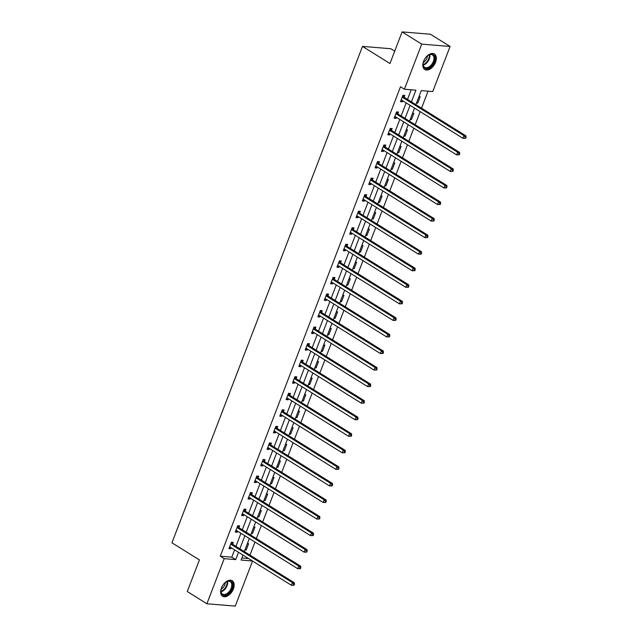 <?xml version="1.0" encoding="UTF-8"?>
<svg xmlns="http://www.w3.org/2000/svg" width="638" height="638" viewBox="0 0 638 638"><rect width="100%" height="100%" fill="white"/><g stroke="black" fill="none" stroke-linecap="round" stroke-linejoin="round"><path stroke-width="0.96" d="M221.41 587.989A9.123 5.59 -58.1 0 1 232.216 580.74A9.123 5.59 -58.1 0 1 233.364 588.978A9.123 5.59 -58.1 0 1 222.558 596.227A9.123 5.59 -58.1 0 1 221.41 587.989M423.6 61.256A9.123 5.59 -58.1 0 1 434.414 53.999A9.123 5.59 -58.1 0 1 435.563 62.237A9.123 5.59 -58.1 0 1 424.756 69.486A9.123 5.59 -58.1 0 1 423.6 61.256M394.715 51.136L390.863 48.735L362.496 46.399L171.949 542.794L199.415 559.917L187.277 591.538L206.887 603.763L224.201 558.665L235.701 559.614L238.516 552.285M362.496 46.399L389.962 63.521L402.099 31.9L430.467 34.237L450.077 46.462L432.763 91.561L421.271 90.62L415.888 104.64M249.968 555.108L254.985 542.037M256.324 538.552L261.341 525.489M262.681 521.996L267.689 508.933M269.029 505.448L274.045 492.376M275.385 488.891L280.401 475.828M281.741 472.335L286.757 459.272M288.097 455.779L293.105 442.716M294.445 439.231L299.461 426.168M300.801 422.675L305.817 409.612M307.157 406.119L312.173 393.056M313.513 389.571L318.529 376.508M319.869 373.015L324.878 359.952M326.217 356.459L331.234 343.396M332.573 339.91L337.59 326.847M338.93 323.354L343.946 310.291M345.286 306.798L350.294 293.735M351.634 290.25L356.65 277.187M357.99 273.694L363.006 260.631M364.346 257.138L369.362 244.075M370.702 240.59L375.718 227.527M377.058 224.034L382.066 210.971M383.406 207.478L388.422 194.415M389.762 190.929L394.778 177.866M396.118 174.373L401.135 161.31M402.474 157.817L407.483 144.754M408.822 141.269L413.839 128.206M415.178 124.713L420.195 111.65M421.535 108.157L428.058 91.178M252.552 561.041L235.255 606.1L206.887 603.763M241.858 557.995L248.557 558.553M418.959 96.625L420.187 96.721L417.746 103.093L416.518 102.989M412.611 113.173L413.839 113.277L411.39 119.641L410.162 119.545M406.254 129.729L407.483 129.833L405.034 136.197L403.806 136.093M399.898 146.285L401.127 146.381L398.686 152.753L397.458 152.649M393.542 162.834L394.77 162.937L392.33 169.301L391.102 169.206M387.194 179.39L388.422 179.493L385.974 185.857L384.746 185.754M380.838 195.946L382.066 196.041L379.618 202.413L378.39 202.31M374.482 212.494L375.71 212.598L373.27 218.962L372.042 218.866M368.126 229.05L369.354 229.154L366.914 235.518L365.686 235.414M361.77 245.606L362.998 245.702L360.558 252.074L359.33 251.97M355.422 262.154L356.65 262.258L354.202 268.622L352.974 268.526M349.066 278.71L350.294 278.814L347.846 285.178L346.617 285.074M342.71 295.266L343.938 295.362L341.497 301.734L340.269 301.63M336.354 311.815L337.582 311.918L335.141 318.282L333.913 318.187M330.005 328.371L331.234 328.474L328.785 334.838L327.557 334.735M323.649 344.927L324.878 345.022L322.429 351.394L321.201 351.291M317.293 361.475L318.522 361.579L316.081 367.943L314.853 367.847M310.937 378.031L312.165 378.135L309.725 384.499L308.497 384.395M304.581 394.587L305.809 394.683L303.369 401.055L302.141 400.951M298.233 411.135L299.461 411.239L297.013 417.603L295.785 417.507M291.877 427.691L293.105 427.795L290.657 434.159L289.429 434.055M285.521 444.247L286.749 444.343L284.309 450.715L283.081 450.611M279.165 460.795L280.393 460.899L277.953 467.263L276.725 467.168M272.817 477.352L274.045 477.455L271.597 483.819L270.368 483.716M266.461 493.908L267.689 494.003L265.241 500.375L264.012 500.272M260.105 510.456L261.333 510.56L258.892 516.924L257.664 516.828M253.749 527.012L254.977 527.116L252.536 533.48L251.308 533.376M247.392 543.568L248.629 543.664L246.18 550.036L244.952 549.932M411.414 101.857L415.904 90.173L404.404 89.224L400.481 86.784L220.277 556.224L231.777 557.165L234.593 549.844M235.932 546.351L240.941 533.288M242.281 529.795L247.297 516.732M248.637 513.247L253.653 500.184M254.993 496.691L260.009 483.628M261.349 480.135L266.365 467.072M267.705 463.587L272.713 450.524M274.053 447.031L279.069 433.968M280.409 430.475L285.425 417.411M286.765 413.926L291.781 400.855M293.121 397.37L298.129 384.307M299.469 380.814L304.486 367.751M305.825 364.266L310.842 351.195M312.181 347.71L317.198 334.647M318.537 331.154L323.554 318.091M324.886 314.606L329.902 301.535M331.242 298.05L336.258 284.987M337.598 281.494L342.614 268.431M343.954 264.945L348.97 251.874M350.31 248.389L355.318 235.326M356.658 231.833L361.674 218.77M363.014 215.285L368.03 202.214M369.37 198.729L374.386 185.666M375.726 182.173L380.734 169.11M382.074 165.625L387.091 152.554M388.43 149.069L393.447 136.006M394.786 132.513L399.803 119.45M401.142 115.964L406.159 102.893M407.499 99.408L411.191 89.783M404.197 97.175L404.859 95.461L402.945 95.301L400.497 101.673L402.411 101.825L402.801 100.812M397.841 113.731L398.503 112.017L396.589 111.857L394.14 118.221L396.062 118.381L396.453 117.36M391.493 130.288L392.147 128.565L390.233 128.413L387.792 134.778L389.706 134.937L390.097 133.916M385.137 146.836L385.799 145.121L383.877 144.962L381.436 151.334L383.35 151.485L383.741 150.472M378.781 163.392L379.443 161.677L377.521 161.518L375.08 167.882L376.994 168.041L377.385 167.02M372.425 179.948L373.086 178.225L371.172 178.074L368.724 184.438L370.646 184.597L371.037 183.577M366.076 196.496L366.73 194.781L364.816 194.622L362.368 200.994L364.29 201.145L364.681 200.133M359.72 213.052L360.374 211.338L358.46 211.178L356.02 217.542L357.934 217.702L358.325 216.681M353.364 229.608L354.026 227.886L352.104 227.734L349.664 234.098L351.578 234.258L351.969 233.237M347.008 246.156L347.67 244.442L345.756 244.282L343.308 250.654L345.222 250.806L345.621 249.793M340.652 262.712L341.314 260.998L339.4 260.838L336.952 267.202L338.874 267.362L339.264 266.341M334.304 279.269L334.958 277.546L333.044 277.394L330.604 283.758L332.518 283.918L332.908 282.897M327.948 295.825L328.61 294.102L326.688 293.943L324.248 300.315L326.162 300.466L326.552 299.453M321.592 312.373L322.254 310.658L320.332 310.499L317.891 316.863L319.805 317.022L320.196 316.001M315.236 328.929L315.898 327.206L313.984 327.055L311.535 333.419L313.457 333.578L313.848 332.558M308.888 345.485L309.542 343.762L307.628 343.603L305.179 349.975L307.101 350.126L307.492 349.114M302.532 362.033L303.186 360.318L301.272 360.159L298.831 366.523L300.745 366.683L301.136 365.662M296.176 378.589L296.837 376.867L294.916 376.715L292.475 383.079L294.389 383.239L294.78 382.218M289.819 395.145L290.481 393.423L288.567 393.263L286.119 399.635L288.033 399.787L288.432 398.774M283.463 411.693L284.125 409.979L282.211 409.819L279.763 416.183L281.685 416.343L282.076 415.322M277.115 428.25L277.769 426.527L275.855 426.375L273.415 432.739L275.329 432.899L275.72 431.878M270.759 444.806L271.421 443.083L269.499 442.924L267.059 449.296L268.973 449.447L269.364 448.434M264.403 461.354L265.065 459.639L263.143 459.48L260.703 465.844L262.617 466.003L263.008 464.982M258.047 477.91L258.709 476.187L256.795 476.036L254.347 482.4L256.269 482.559L256.659 481.538M251.699 494.466L252.353 492.743L250.439 492.584L247.991 498.956L249.913 499.115L250.303 498.095M245.343 511.014L245.997 509.299L244.083 509.14L241.642 515.504L243.556 515.663L243.947 514.643M238.987 527.57L239.649 525.856L237.727 525.696L235.286 532.06L237.2 532.22L237.591 531.199M232.631 544.126L233.293 542.404L231.379 542.244L228.93 548.616L230.844 548.776L231.243 547.755M402.099 31.9L421.71 44.134L450.077 46.462M220.277 556.224L224.201 558.665M404.404 89.224L421.71 44.134M239.856 548.8L244.864 535.737M246.204 532.244L251.22 519.18M252.56 515.687L257.577 502.624M258.916 499.139L263.933 486.076M265.272 482.583L270.281 469.52M271.621 466.027L276.637 452.964M277.977 449.479L282.993 436.416M284.333 432.923L289.349 419.86M290.689 416.367L295.705 403.304M297.045 399.819L302.053 386.756M303.393 383.263L308.409 370.2M309.749 366.706L314.765 353.643M316.105 350.158L321.121 337.095M322.461 333.602L327.469 320.539M328.809 317.046L333.826 303.983M335.165 300.498L340.182 287.435M341.521 283.942L346.538 270.879M347.877 267.386L352.894 254.323M354.234 250.838L359.242 237.767M360.582 234.282L365.598 221.219M366.938 217.725L371.954 204.662M373.294 201.177L378.31 188.106M379.65 184.621L384.658 171.558M385.998 168.065L391.014 155.002M392.354 151.517L397.37 138.446M398.71 134.961L403.726 121.898M405.066 118.405L410.082 105.342M242.982 555.068L241.068 560.052L252.481 560.993M414.548 108.125L409.532 121.188M408.192 124.681L403.176 137.744M401.836 141.237L396.82 154.3M395.48 157.785L390.472 170.848M389.132 174.341L384.116 187.405M382.776 190.898L377.76 203.961M376.42 207.446L371.404 220.509M370.064 224.002L365.048 237.065M363.708 240.558L358.7 253.621M357.36 257.106L352.343 270.169M351.004 273.662L345.987 286.725M344.648 290.218L339.631 303.281M338.292 306.766L333.283 319.829M331.943 323.322L326.927 336.385M325.587 339.879L320.571 352.942M319.231 356.427L314.215 369.498M312.875 372.983L307.859 386.046M306.519 389.539L301.511 402.602M300.171 406.087L295.155 419.158M293.815 422.643L288.799 435.706M287.459 439.199L282.443 452.262M281.103 455.747L276.094 468.818M274.755 472.303L269.738 485.366M268.399 488.86L263.382 501.923M262.043 505.408L257.026 518.479M255.686 521.964L250.67 535.027M249.33 538.52L244.322 551.583M231.777 557.165L235.701 559.614M400.816 100.836L402.411 101.825M416.726 102.455L417.746 103.093M410.37 119.003L411.39 119.641M394.467 117.384L396.062 118.381M404.014 135.559L405.034 136.197M388.111 133.94L389.706 134.937M397.657 152.115L398.686 152.753M381.755 150.496L383.35 151.485M391.309 168.663L392.33 169.301M375.399 167.044L376.994 168.041M384.953 185.219L385.974 185.857M369.043 183.6L370.646 184.597M378.597 201.775L379.618 202.413M362.695 200.157L364.29 201.145M372.241 218.324L373.27 218.962M356.339 216.705L357.934 217.702M365.893 234.88L366.914 235.518M349.983 233.261L351.578 234.258M359.537 251.436L360.558 252.074M343.627 249.817L345.222 250.806M353.181 267.984L354.202 268.622M337.279 266.365L338.874 267.362M346.825 284.54L347.846 285.178M330.923 282.921L332.518 283.918M340.469 301.096L341.497 301.734M324.567 299.477L326.162 300.466M334.121 317.644L335.141 318.282M318.21 316.025L319.805 317.022M327.765 334.2L328.785 334.838M311.854 332.581L313.457 333.578M321.408 350.756L322.429 351.394M305.506 349.138L307.101 350.126M315.052 367.313L316.081 367.943M299.15 365.686L300.745 366.683M308.704 383.861L309.725 384.499M292.794 382.242L294.389 383.239M302.348 400.417L303.369 401.055M286.438 398.798L288.033 399.787M295.992 416.973L297.013 417.603M280.09 415.346L281.685 416.343M289.636 433.521L290.657 434.159M273.734 431.902L275.329 432.899M283.288 450.077L284.309 450.715M267.378 448.458L268.973 449.447M276.932 466.633L277.953 467.263M261.022 465.006L262.617 466.003M270.576 483.181L271.597 483.819M254.674 481.562L256.269 482.559M264.22 499.737L265.241 500.375M248.318 498.118L249.913 499.115M257.864 516.294L258.892 516.924M241.961 514.667L243.556 515.663M251.516 532.842L252.536 533.48M235.605 531.223L237.2 532.22M245.159 549.398L246.18 550.036M229.249 547.779L230.844 548.776M465.644 138.271L466.051 137.21L465.285 137.146L464.879 138.207L465.644 138.271L462.973 138.326L401.621 100.07A1.172 0.885 -85.3 0 0 401.31 99.967L401.501 100.007M464.879 138.207L462.973 138.326L463.993 135.671L465.907 135.83L404.556 97.574A1.172 0.885 -85.3 0 1 404.293 97.311L402.937 95.317M402.283 97.024L402.371 97.159A1.172 0.885 -85.3 0 0 402.634 97.415L463.993 135.671L465.285 137.146M466.051 137.21L465.907 135.83M429.159 67.772A7.895 4.841 -58.1 0 1 423.13 63.601A7.895 4.841 -58.1 0 1 428.409 55.139A7.895 4.841 -58.1 0 1 428.752 54.94A7.895 4.841 -58.1 0 1 434.813 58.138A7.895 4.841 -58.1 0 1 429.159 67.772M423.154 63.385A7.313 4.482 121.9 0 0 424.693 67.317A7.313 4.482 121.9 0 0 428.752 67.046A7.313 4.482 121.9 0 0 433.601 60.777A7.313 4.482 121.9 0 0 432.428 54.9A7.313 4.482 121.9 0 0 428.369 55.171A7.313 4.482 121.9 0 0 428.226 55.251M427.476 55.793A5.758 3.533 -58.1 0 1 423.353 62.444A5.758 3.533 -58.1 0 1 423.313 62.468M424.238 69.103A9.068 5.559 121.9 0 0 429.191 68.721A9.068 5.559 121.9 0 0 435.18 61.017A9.068 5.559 121.9 0 0 433.84 53.712M221.585 587.67A7.895 4.841 -58.1 0 1 226.211 581.88A7.895 4.841 -58.1 0 1 231.634 581.992A7.895 4.841 -58.1 0 1 231.929 588.523A7.895 4.841 -58.1 0 1 225.031 595.206A7.895 4.841 -58.1 0 1 220.931 590.341A7.895 4.841 -58.1 0 1 221.585 587.67M220.955 590.126A7.313 4.482 121.9 0 0 222.495 594.058A7.313 4.482 121.9 0 0 231.155 588.244A7.313 4.482 121.9 0 0 230.238 581.641A7.313 4.482 121.9 0 0 226.027 581.992M225.278 582.534A5.758 3.533 -58.1 0 1 224.783 584.823A5.758 3.533 -58.1 0 1 221.115 589.209M222.048 595.844A9.068 5.559 121.9 0 0 232.703 588.579A9.068 5.559 121.9 0 0 231.642 580.452M459.288 154.827L459.695 153.766L458.929 153.702L458.523 154.763L459.288 154.827L456.617 154.874L395.265 116.618A1.172 0.885 -85.3 0 0 394.938 116.515L394.802 116.507M458.523 154.763L456.617 154.874L457.637 152.227L459.559 152.378L398.2 114.122A1.172 0.885 -85.3 0 1 397.937 113.867L396.581 111.873M395.927 113.572L396.015 113.708A1.172 0.885 -85.3 0 0 396.286 113.971L457.637 152.227L458.929 153.702M459.695 153.766L459.559 152.378M452.932 171.383L453.339 170.322L452.573 170.258L452.167 171.319L452.932 171.383L450.269 171.431L388.909 133.175A1.172 0.885 -85.3 0 0 388.598 133.071L388.446 133.063M452.167 171.319L450.269 171.431L451.281 168.775L453.203 168.934L391.844 130.678A1.172 0.885 -85.3 0 1 391.58 130.423L390.225 128.421M389.571 130.128L389.666 130.264A1.172 0.885 -85.3 0 0 389.93 130.519L451.281 168.775L452.573 170.258M453.339 170.322L453.203 168.934M446.576 187.931L446.983 186.87L446.217 186.806L445.81 187.867L446.576 187.931L443.912 187.987L382.553 149.731A1.172 0.885 -85.3 0 0 382.242 149.627L382.09 149.611M445.81 187.867L443.912 187.987L444.933 185.331L446.847 185.491L385.488 147.234A1.172 0.885 -85.3 0 1 385.224 146.971L383.877 144.978M383.223 146.684L383.31 146.82A1.172 0.885 -85.3 0 0 383.574 147.075L444.933 185.331L446.217 186.806M446.983 186.87L446.847 185.491M440.228 204.487L440.635 203.426L439.869 203.362L439.454 204.423L440.228 204.487L437.556 204.535L376.205 166.279A1.172 0.885 -85.3 0 0 375.878 166.175L375.742 166.167M439.454 204.423L437.556 204.535L438.577 201.887L440.491 202.039L379.139 163.791A1.172 0.885 -85.3 0 1 378.868 163.527L377.521 161.534M376.867 163.232L376.954 163.368A1.172 0.885 -85.3 0 0 377.217 163.631L438.577 201.887L439.869 203.362M440.635 203.426L440.491 202.039M433.872 221.043L434.279 219.982L433.513 219.919L433.106 220.979L433.872 221.043L431.2 221.091L369.849 182.835A1.172 0.885 -85.3 0 0 369.538 182.731L369.386 182.723M433.106 220.979L431.2 221.091L432.221 218.435L434.135 218.595L372.783 180.339A1.172 0.885 -85.3 0 1 372.52 180.083L371.164 178.082M370.511 179.788L370.598 179.924A1.172 0.885 -85.3 0 0 370.861 180.179L432.221 218.435L433.513 219.919M434.279 219.982L434.135 218.595M427.516 237.591L427.923 236.531L427.157 236.467L426.75 237.527L427.516 237.591L424.852 237.647L363.493 199.391A1.172 0.885 -85.3 0 0 363.181 199.287L363.03 199.271M426.75 237.527L424.852 237.647L425.865 234.991L427.787 235.151L366.427 196.895A1.172 0.885 -85.3 0 1 366.164 196.632L364.808 194.638M364.154 196.344L364.25 196.48A1.172 0.885 -85.3 0 0 364.513 196.735L425.865 234.991L427.157 236.467M427.923 236.531L427.787 235.151M421.16 254.147L421.566 253.087L420.801 253.023L420.394 254.084L421.16 254.147L418.496 254.195L357.136 215.939A1.172 0.885 -85.3 0 0 356.817 215.835L357.017 215.883M420.394 254.084L418.496 254.195L419.517 251.547L421.431 251.699L360.071 213.451A1.172 0.885 -85.3 0 1 359.808 213.188L358.452 211.194M357.798 212.893L357.894 213.028A1.172 0.885 -85.3 0 0 358.157 213.291L419.517 251.547L420.801 253.023M421.566 253.087L421.431 251.699M414.804 270.703L415.218 269.643L414.445 269.579L414.038 270.64L414.804 270.703L412.14 270.751L350.78 232.495A1.172 0.885 -85.3 0 0 350.469 232.391L350.326 232.384M414.038 270.64L412.14 270.751L413.161 268.096L415.075 268.255L353.715 229.999A1.172 0.885 -85.3 0 1 353.452 229.744L352.104 227.742M351.45 229.449L351.538 229.584A1.172 0.885 -85.3 0 0 351.801 229.839L413.161 268.096L414.445 269.579M415.218 269.643L415.075 268.255M408.456 287.252L408.862 286.191L408.097 286.127L407.69 287.188L408.456 287.252L405.784 287.307L344.432 249.051A1.172 0.885 -85.3 0 0 344.121 248.948L343.97 248.932M407.69 287.188L405.784 287.307L406.805 284.652L408.719 284.811L347.367 246.555A1.172 0.885 -85.3 0 1 347.104 246.292L345.748 244.298M345.094 246.005L345.182 246.14A1.172 0.885 -85.3 0 0 345.445 246.396L406.805 284.652L408.097 286.127M408.862 286.191L408.719 284.811M402.099 303.808L402.506 302.747L401.741 302.683L401.334 303.744L402.099 303.808L399.436 303.855L338.076 265.599A1.172 0.885 -85.3 0 0 337.749 265.496L337.614 265.488M401.334 303.744L399.436 303.855L400.449 301.208L402.371 301.359L341.011 263.111A1.172 0.885 -85.3 0 1 340.748 262.848L339.392 260.854M338.738 262.553L338.834 262.689A1.172 0.885 -85.3 0 0 339.097 262.952L400.449 301.208L401.741 302.683M402.506 302.747L402.371 301.359M395.743 320.364L396.15 319.303L395.385 319.239L394.978 320.3L395.743 320.364L393.08 320.412L331.72 282.156A1.172 0.885 -85.3 0 0 331.409 282.052L331.258 282.044M394.978 320.3L393.08 320.412L394.093 317.756L396.015 317.915L334.655 279.659A1.172 0.885 -85.3 0 1 334.392 279.404L333.036 277.402M332.382 279.109L332.478 279.245A1.172 0.885 -85.3 0 0 332.741 279.5L394.093 317.756L395.385 319.239M396.15 319.303L396.015 317.915M389.387 336.912L389.794 335.851L389.028 335.787L388.622 336.848L389.387 336.912L386.724 336.968L325.364 298.712A1.172 0.885 -85.3 0 0 325.053 298.608A1.172 0.885 -85.3 0 0 325.045 298.6L324.901 298.592M388.622 336.848L386.724 336.968L387.744 334.312L389.659 334.471L328.299 296.215A1.172 0.885 -85.3 0 1 328.036 295.952L326.688 293.959M326.034 295.665L326.122 295.801A1.172 0.885 -85.3 0 0 326.385 296.056L387.744 334.312L389.028 335.787M389.794 335.851L389.659 334.471M383.039 353.468L383.446 352.407L382.68 352.343L382.266 353.404L383.039 353.468L380.368 353.516L319.016 315.26A1.172 0.885 -85.3 0 0 318.697 315.156L318.553 315.148M382.266 353.404L380.368 353.516L381.388 350.868L383.302 351.02L321.951 312.772A1.172 0.885 -85.3 0 1 321.688 312.508L320.332 310.515M319.678 312.213L319.766 312.349A1.172 0.885 -85.3 0 0 320.029 312.612L381.388 350.868L382.68 352.343M383.446 352.407L383.302 351.02M376.683 370.024L377.09 368.963L376.324 368.9L375.918 369.96L376.683 370.024L374.012 370.072L312.66 331.816A1.172 0.885 -85.3 0 0 312.349 331.712L312.54 331.752M375.918 369.96L374.012 370.072L375.032 367.416L376.946 367.576L315.595 329.32A1.172 0.885 -85.3 0 1 315.331 329.064L313.976 327.063M313.322 328.769L313.41 328.905A1.172 0.885 -85.3 0 0 313.673 329.16L375.032 367.416L376.324 368.9M377.09 368.963L376.946 367.576M370.327 386.572L370.734 385.511L369.968 385.448L369.561 386.508L370.327 386.572L367.663 386.628L306.304 348.372A1.172 0.885 -85.3 0 0 305.993 348.268L306.184 348.308M369.561 386.508L367.663 386.628L368.676 383.972L370.598 384.132L309.239 345.876A1.172 0.885 -85.3 0 1 308.975 345.613L307.62 343.619M306.966 345.325L307.061 345.461A1.172 0.885 -85.3 0 0 307.325 345.716L368.676 383.972L369.968 385.448M370.734 385.511L370.598 384.132M363.971 403.128L364.378 402.068L363.612 402.004L363.205 403.064L363.971 403.128L361.307 403.176L299.948 364.92A1.172 0.885 -85.3 0 0 299.637 364.816L299.485 364.808M363.205 403.064L361.307 403.176L362.328 400.528L364.242 400.68L302.883 362.432A1.172 0.885 -85.3 0 1 302.619 362.169L301.272 360.175M300.61 361.874L300.705 362.009A1.172 0.885 -85.3 0 0 300.969 362.272L362.328 400.528L363.612 402.004M364.378 402.068L364.242 400.68M357.623 419.684L358.03 418.624L357.256 418.56L356.849 419.621L357.623 419.684L354.951 419.732L293.592 381.476A1.172 0.885 -85.3 0 0 293.281 381.372L293.137 381.364M356.849 419.621L354.951 419.732L355.972 417.077L357.886 417.236L296.526 378.98A1.172 0.885 -85.3 0 1 296.263 378.725L294.916 376.723M294.262 378.43L294.349 378.565A1.172 0.885 -85.3 0 0 294.612 378.82L355.972 417.077L357.256 418.56M358.03 418.624L357.886 417.236M351.267 436.233L351.674 435.172L350.908 435.108L350.501 436.169L351.267 436.233L348.595 436.288L287.244 398.032A1.172 0.885 -85.3 0 0 286.917 397.921L286.781 397.913M350.501 436.169L348.595 436.288L349.616 433.633L351.53 433.792L290.178 395.536A1.172 0.885 -85.3 0 1 289.915 395.273L288.559 393.279M287.905 394.986L287.993 395.121A1.172 0.885 -85.3 0 0 288.256 395.377L349.616 433.633L350.908 435.108M351.674 435.172L351.53 433.792M344.911 452.789L345.317 451.728L344.552 451.664L344.145 452.725L344.911 452.789L342.247 452.836L280.887 414.58A1.172 0.885 -85.3 0 0 280.576 414.477L280.425 414.469M344.145 452.725L342.247 452.836L343.26 450.189L345.182 450.34L283.822 412.092A1.172 0.885 -85.3 0 1 283.559 411.829L282.203 409.835M281.549 411.534L281.645 411.67A1.172 0.885 -85.3 0 0 281.908 411.933L343.26 450.189L344.552 451.664M345.317 451.728L345.182 450.34M338.555 469.345L338.961 468.284L338.196 468.22L337.789 469.281L338.555 469.345L335.891 469.393L274.531 431.136A1.172 0.885 -85.3 0 0 274.22 431.033L274.069 431.025M337.789 469.281L335.891 469.393L336.904 466.737L338.826 466.896L277.466 428.64A1.172 0.885 -85.3 0 1 277.203 428.385L275.847 426.383M275.193 428.09L275.289 428.226A1.172 0.885 -85.3 0 0 275.552 428.481L336.904 466.737L338.196 468.22M338.961 468.284L338.826 466.896M332.199 485.893L332.605 484.832L331.84 484.768L331.433 485.829L332.199 485.893L329.535 485.949L268.175 447.693A1.172 0.885 -85.3 0 0 267.864 447.589A1.172 0.885 -85.3 0 0 267.856 447.581L267.713 447.573M331.433 485.829L329.535 485.949L330.556 483.293L332.47 483.452L271.11 445.196A1.172 0.885 -85.3 0 1 270.847 444.933L269.499 442.939M268.845 444.646L268.933 444.782A1.172 0.885 -85.3 0 0 269.196 445.037L330.556 483.293L331.84 484.768M332.605 484.832L332.47 483.452M325.851 502.449L326.257 501.388L325.492 501.324L325.085 502.385L325.851 502.449L323.179 502.497L261.827 464.241A1.172 0.885 -85.3 0 0 261.516 464.137L261.365 464.129M325.085 502.385L323.179 502.497L324.2 499.849L326.114 500.001L264.762 461.752A1.172 0.885 -85.3 0 1 264.499 461.489L263.143 459.496M262.489 461.194L262.577 461.33A1.172 0.885 -85.3 0 0 262.84 461.593L324.2 499.849L325.492 501.324M326.257 501.388L326.114 500.001M319.494 519.005L319.901 517.944L319.136 517.881L318.729 518.941L319.494 519.005L316.823 519.053L255.471 480.797A1.172 0.885 -85.3 0 0 255.16 480.693L255.009 480.685M318.729 518.941L316.823 519.053L317.844 516.397L319.758 516.557L258.406 478.301A1.172 0.885 -85.3 0 1 258.143 478.045L256.787 476.044M256.133 477.75L256.221 477.886A1.172 0.885 -85.3 0 0 256.484 478.141L317.844 516.397L319.136 517.881M319.901 517.944L319.758 516.557M313.138 535.553L313.545 534.492L312.779 534.429L312.373 535.497L313.138 535.553L310.475 535.609L249.115 497.353A1.172 0.885 -85.3 0 0 248.804 497.249A1.172 0.885 -85.3 0 0 248.796 497.241L248.653 497.233M312.373 535.497L310.475 535.609L311.488 532.953L313.41 533.113L252.05 494.857A1.172 0.885 -85.3 0 1 251.787 494.594L250.431 492.6M249.777 494.306L249.873 494.442A1.172 0.885 -85.3 0 0 250.136 494.697L311.488 532.953L312.779 534.429M313.545 534.492L313.41 533.113M306.782 552.109L307.189 551.049L306.423 550.985L306.017 552.045L306.782 552.109L304.119 552.157L242.759 513.901A1.172 0.885 -85.3 0 0 242.448 513.797L242.296 513.789M306.017 552.045L304.119 552.157L305.139 549.509L307.053 549.661L245.694 511.413A1.172 0.885 -85.3 0 1 245.431 511.15L244.083 509.156M243.421 510.855L243.517 510.99A1.172 0.885 -85.3 0 0 243.78 511.253L305.139 549.509L306.423 550.985M307.189 551.049L307.053 549.661M300.434 568.665L300.841 567.605L300.067 567.541L299.661 568.602L300.434 568.665L297.763 568.713L236.403 530.457A1.172 0.885 -85.3 0 0 236.092 530.353L235.948 530.345M299.661 568.602L297.763 568.713L298.783 566.058L300.697 566.217L239.338 527.961A1.172 0.885 -85.3 0 1 239.075 527.706L237.727 525.704M237.073 527.411L237.161 527.546A1.172 0.885 -85.3 0 0 237.424 527.801L298.783 566.058L300.067 567.541M300.841 567.605L300.697 566.217M294.078 585.213L294.485 584.153L293.719 584.089L293.313 585.158L294.078 585.213L291.406 585.269L230.055 547.013A1.172 0.885 -85.3 0 0 229.728 546.902L229.592 546.894M293.313 585.158L291.406 585.269L292.427 582.614L294.341 582.773L232.99 544.517A1.172 0.885 -85.3 0 1 232.726 544.254L231.371 542.26M230.717 543.967L230.804 544.102A1.172 0.885 -85.3 0 0 231.068 544.358L292.427 582.614L293.719 584.089M294.485 584.153L294.341 582.773M402.371 97.159L404.293 97.311M402.634 97.415L404.556 97.574M429.781 54.597A7.313 4.482 -58.1 0 1 424.669 64.502A7.313 4.482 -58.1 0 1 423.257 65.068M423.169 64.542A7.074 4.338 121.9 0 0 424.27 64.063A7.074 4.338 121.9 0 0 429.27 54.756M227.583 581.338A7.313 4.482 -58.1 0 1 227.072 585.692A7.313 4.482 -58.1 0 1 221.059 591.809M220.971 591.274A7.074 4.338 121.9 0 0 226.522 585.437A7.074 4.338 121.9 0 0 227.072 581.497M396.015 113.708L397.937 113.867M396.286 113.971L398.2 114.122M389.666 130.264L391.58 130.423M389.93 130.519L391.844 130.678M383.31 146.82L385.224 146.971M383.574 147.075L385.488 147.234M376.954 163.368L378.868 163.527M377.217 163.631L379.139 163.791M370.598 179.924L372.52 180.083M370.861 180.179L372.783 180.339M364.25 196.48L366.164 196.632M364.513 196.735L366.427 196.895M357.894 213.028L359.808 213.188M358.157 213.291L360.071 213.451M351.538 229.584L353.452 229.744M351.801 229.839L353.715 229.999M345.182 246.14L347.104 246.292M345.445 246.396L347.367 246.555M338.834 262.689L340.748 262.848M339.097 262.952L341.011 263.111M332.478 279.245L334.392 279.404M332.741 279.5L334.655 279.659M326.122 295.801L328.036 295.952M326.385 296.056L328.299 296.215M319.766 312.349L321.688 312.508M320.029 312.612L321.951 312.772M313.41 328.905L315.331 329.064M313.673 329.16L315.595 329.32M307.061 345.461L308.975 345.613M307.325 345.716L309.239 345.876M300.705 362.009L302.619 362.169M300.969 362.272L302.883 362.432M294.349 378.565L296.263 378.725M294.612 378.82L296.526 378.98M287.993 395.121L289.915 395.273M288.256 395.377L290.178 395.536M281.645 411.67L283.559 411.829M281.908 411.933L283.822 412.092M275.289 428.226L277.203 428.385M275.552 428.481L277.466 428.64M268.933 444.782L270.847 444.933M269.196 445.037L271.11 445.196M262.577 461.33L264.499 461.489M262.84 461.593L264.762 461.752M256.221 477.886L258.143 478.045M256.484 478.141L258.406 478.301M249.873 494.442L251.787 494.594M250.136 494.697L252.05 494.857M243.517 510.99L245.431 511.15M243.78 511.253L245.694 511.413M237.161 527.546L239.075 527.706M237.424 527.801L239.338 527.961M230.804 544.102L232.726 544.254M231.068 544.358L232.99 544.517"/></g></svg>
